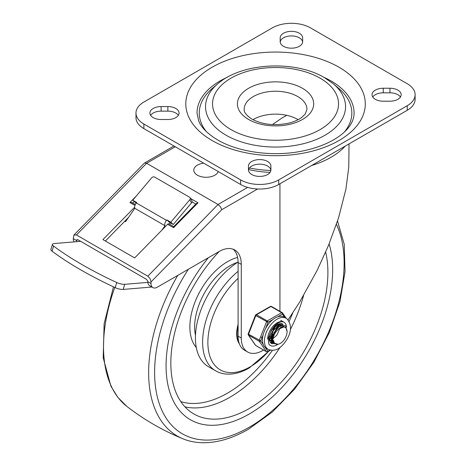 <?xml version="1.0" encoding="UTF-8"?>
<svg xmlns="http://www.w3.org/2000/svg" width="466" height="466" viewBox="0 0 466 466"><rect width="100%" height="100%" fill="white"/><g stroke="black" fill="none" stroke-linecap="round" stroke-linejoin="round"><path stroke-width="0.7" d="M153.192 117.618A11.219 6.477 0 0 0 161.125 119.517L167.853 119.517A11.219 6.477 0 0 0 179.072 113.04A11.219 6.477 0 0 0 175.787 108.462A11.219 6.477 0 0 0 167.853 106.563L161.125 106.563A11.219 6.477 0 0 0 149.906 113.04A11.219 6.477 0 0 0 153.192 117.618M150.629 115.329A11.219 6.477 180 0 1 161.125 111.141L167.853 111.141A11.219 6.477 180 0 1 175.787 113.04A11.219 6.477 180 0 1 178.35 115.329M251.751 174.523A11.219 6.477 0 0 0 263.977 175.927A11.219 6.477 0 0 0 270.903 169.944L270.903 166.059A11.219 6.477 0 0 0 267.618 161.475A11.219 6.477 0 0 0 255.391 160.071A11.219 6.477 0 0 0 248.465 166.059L248.465 169.944A11.219 6.477 0 0 0 251.751 174.523M248.483 170.288A11.219 6.477 180 0 1 255.671 164.591A11.219 6.477 180 0 1 267.618 166.059A11.219 6.477 180 0 1 270.886 170.288M280.212 42.051A11.219 6.477 180 0 1 287.4 36.348A11.219 6.477 180 0 1 299.347 37.816A11.219 6.477 180 0 1 302.615 42.051M280.194 41.701L280.194 37.816L280.194 41.701A11.219 6.477 0 0 0 283.479 46.285A11.219 6.477 0 0 0 295.706 47.689A11.219 6.477 0 0 0 302.632 41.701L302.632 37.816A11.219 6.477 0 0 0 299.347 33.237A11.219 6.477 0 0 0 287.12 31.834A11.219 6.477 0 0 0 280.194 37.816M372.748 97.01A11.219 6.477 180 0 1 383.244 92.821L389.972 92.821A11.219 6.477 180 0 1 397.906 94.72A11.219 6.477 180 0 1 400.469 97.01M397.906 90.142A11.219 6.477 0 0 0 389.972 88.243L383.244 88.243A11.219 6.477 0 0 0 372.025 94.72A11.219 6.477 0 0 0 375.311 99.299A11.219 6.477 0 0 0 383.244 101.198L389.972 101.198A11.219 6.477 0 0 0 401.191 94.72A11.219 6.477 0 0 0 397.906 90.142M407.232 105.712L407.232 110.291A26.923 15.547 0 0 0 415.119 99.299L415.119 94.72A26.923 15.547 180 0 1 407.232 105.712L278.72 179.905A26.923 15.547 180 0 1 259.684 184.46A26.923 15.547 180 0 1 240.642 179.905L143.866 124.032A26.923 15.547 180 0 1 135.979 113.04A26.923 15.547 180 0 1 143.866 102.048L272.377 27.855A26.923 15.547 180 0 1 291.413 23.3A26.923 15.547 180 0 1 310.455 27.855L407.232 83.729A26.923 15.547 180 0 1 415.119 94.72M240.642 179.905L240.642 184.489A26.923 15.547 0 0 0 259.684 189.039A26.923 15.547 0 0 0 278.72 184.489L278.72 179.905M240.642 184.489L143.866 128.61A26.923 15.547 0 0 1 135.979 117.618L135.979 113.04M206.415 131.657A76.284 44.043 180 0 1 212.642 88.126L217.82 83.764A70.005 40.414 180 0 0 226.045 135.21A70.005 40.414 180 0 0 320.288 137.715A70.005 40.414 180 0 0 333.277 83.764L338.456 88.126A76.284 44.043 180 0 1 344.683 131.662M252.956 119.675A31.414 18.133 180 0 1 297.762 119.453A31.414 18.133 180 0 1 298.141 119.675M323.777 77.257A78.533 45.342 180 0 1 331.076 80.979A78.533 45.342 180 0 1 354.078 113.04C354.166 130.049 331.262 146.248 297.797 151.887C269.738 156.628 237.229 151.555 217.698 139.963C207.609 133.87 201.26 127.498 198.65 120.857L197.019 113.04A78.533 45.342 180 0 1 227.321 77.257M407.232 110.291L278.72 184.489M220.453 206.77L218.036 204.504L147.833 276.181L150.075 278.627L151.001 281.936L221.799 209.659L220.453 206.77M76.535 241.685A8.976 5.184 -60 0 1 76.441 240.84L76.465 240.473L73.261 238.621L73.925 235.033L144.361 163.123L173.964 145.992M144.571 162.96L146.639 163.281L218.036 204.504L247.656 187.402M147.798 281.656L147.839 282.058A8.976 5.184 120 0 0 149.691 285.786L152.86 287.615A8.976 5.184 -60 0 1 151.001 283.509L147.798 281.656L147.367 280.41L146.242 279.186L78.02 239.804L76.902 239.728L76.465 240.473M233.105 249.205A31.414 18.133 -60 0 1 238.103 262.533L241.277 264.362A31.414 18.133 -60 0 0 234.771 249.986A31.414 18.133 -60 0 0 219.067 251.541L157.351 287.173A8.976 5.184 -60 0 1 152.86 287.615L149.691 285.786M73.925 235.033L76.436 234.957L146.639 163.281L175.28 146.749M136.159 196.169L129.932 202.529L131.686 202.512L135.332 204.487M173.568 227.717L173.707 226.657L168.884 223.861A1.683 0.973 120 0 0 168.529 223.785A1.683 0.973 120 0 0 167.614 224.28L173.568 227.717L198.003 202.768L196.233 203.665M286.8 115.341L282.081 117.91L272.453 124.585M248.623 169.554A73.482 42.423 -0 0 0 270.076 172.385M279.938 183.785L279.938 311.329M288.064 319.868L299.644 302.125L317.253 270.181L328.536 245.326L338.543 217.937L345.941 188.986L348.766 167.16L349.028 143.895M195.813 204.067L192.062 201.9M134.173 201.574L132.769 203.007M147.833 276.181L76.436 234.957M167.614 224.28L134.662 257.925L102.934 239.606L134.639 207.236M169.257 224.076L170.428 222.882M105.386 241.021L128.569 217.354M241.277 264.362L241.277 338.013A30.517 17.621 120 0 0 247.597 351.981A30.517 17.621 120 0 0 263.564 350.048M151.001 283.509L151.001 281.936M238.103 262.533L238.103 336.178A30.517 17.621 120 0 0 244.423 350.147L247.597 351.981M73.261 238.621A8.976 5.184 120 0 0 74.176 241.883M345.213 146.097A78.469 45.301 180 0 1 311.655 165.471M270.863 170.474A78.469 45.301 180 0 1 249.456 167.976M50.911 249.403A6.734 2.045 17 0 0 50.893 249.456A6.734 2.045 17 0 0 50.881 249.502A6.734 2.045 17 0 0 52.023 251.174A205.046 62.316 17 0 0 115.178 287.639A6.734 2.045 17 0 0 119.389 289.054A6.734 2.045 17 0 0 123.175 289.433L124.731 284.318A6.734 2.045 -163 0 1 120.95 283.945A6.734 2.045 -163 0 1 116.739 282.53A205.046 62.316 -163 0 1 81.958 264.566A205.046 62.316 -163 0 1 53.584 246.065A6.734 2.045 -163 0 1 52.442 244.388A6.734 2.045 -163 0 1 52.454 244.341A6.734 2.045 -163 0 1 54.132 243.561L80.682 241.336M190.274 198.359A2.243 1.748 148.3 0 1 189.744 199.798L191.584 202.792A2.243 1.748 -31.7 0 0 192.114 201.347A2.243 1.748 -31.7 0 0 191.91 200.695L190.064 197.706A2.243 1.748 148.3 0 1 190.274 198.359M136.194 203.118L132.752 200.211L151.666 177.814A2.243 1.748 148.3 0 1 153.122 176.911A2.243 1.748 148.3 0 1 154.654 177.068L189.563 197.223A2.243 1.748 148.3 0 1 190.064 197.706M151.73 286.963A11.219 6.477 -60 0 1 150.792 287.12L123.175 289.433M124.731 284.318L147.862 282.384M191.584 202.792L173.241 224.507L170.824 222.195L189.744 199.798M170.207 223.109L169.275 222.218L173.241 224.507M164.97 225.713A4.485 2.592 -60 0 1 166.479 220.354L136.334 202.949A4.485 2.592 120 0 0 134.825 208.308L164.97 225.713L161.987 230.029M136.334 202.949L136.713 202.5L132.752 200.211M134.825 208.308L125.581 221.676L124.789 221.216M169.275 222.218L166.857 219.905L166.479 220.354M166.857 219.905L170.824 222.195M218.239 171.552A12.343 7.124 180 0 1 209.712 176.969A12.343 7.124 180 0 1 197.409 175.193A12.343 7.124 180 0 1 197.409 165.115A12.343 7.124 180 0 1 203.712 163.164M249.368 413.948A117.799 68.013 -60 0 1 190.472 419.784A117.799 68.013 -60 0 1 208.372 257.715A117.799 68.013 120 0 0 190.472 419.784A117.799 68.013 120 0 0 249.368 413.948A117.799 68.013 120 0 0 329.107 243.928A117.799 68.013 -60 0 1 249.368 413.948M219.195 251.465A111.065 64.122 120 0 0 193.839 413.954A111.065 64.122 120 0 0 249.368 408.449A111.065 64.122 120 0 0 325.647 252.141M269.325 350.787L249.281 367.936C241.807 372.264 234.526 374.332 227.443 374.14C223.138 373.977 219.201 372.87 215.624 370.825L208.436 366.678A62.823 36.272 -60 0 1 198.481 317.463A62.823 36.272 -60 0 1 238.103 262.026M239.396 343.925A28.607 16.514 -60 0 1 238.103 324.353M239.07 342.993A28.607 16.514 -60 0 1 238.103 326.066M275.988 326.317L276.064 325.425M272.925 334.273L271.125 336.003M270.466 336.499L269.261 337.221M273.583 336.4L272.872 337.011M272.214 337.506L270.996 338.234M270.496 338.473L269.505 338.817M277.812 326.433L277.812 325.816M277.765 325.251L277.596 324.383M278.161 324.12L279.536 324.266M279.641 324.231L278.802 323.876M269.243 339.271L270.886 341.194M270.612 340.85L269.692 339.376L269.255 337.285M273.192 342.51L271.439 340.384L270.985 338.001L273.519 329.957L279.25 325.239L281.283 325.274M277.253 325.501L274.835 327.324L270.717 334.873L270.431 337.681L272.627 342.201M285.075 327.371L284.021 326.893L278.435 329.229A9.536 5.505 -60 0 1 285.075 327.371A9.536 5.505 -60 0 1 287.05 331.769A9.536 5.505 -60 0 1 282.874 341.345A9.536 5.505 -60 0 1 275.54 343.885A9.536 5.505 -60 0 1 273.629 340.559L272.843 341.141C272.884 336.557 274.748 332.584 278.435 329.229M278.994 326.509L276.583 328.332L272.464 335.881L272.179 338.689M272.692 341.188L274.375 343.209M287.044 331.472L285.291 325.571L279.548 326.136L273.862 332.875L272.255 341.316L272.843 341.141M273 329.951L274.282 326.899M260.768 336.493L261.333 337.326M286.881 318.779A17.953 10.363 120 0 0 286.112 318.255L284.126 317.107A17.953 10.363 120 0 0 277.456 316.909A17.953 10.363 120 0 0 272.983 319.46A17.953 10.363 120 0 0 265.492 328.722L268.008 322.309A1.124 0.652 -119.7 0 0 267.775 321.523A1.124 0.652 -119.7 0 0 267.571 321.231L266.22 322.565M269.237 339.242L270.513 338.59M271.002 338.275L278.284 326.707M278.365 326.049L278.4 325.53M278.412 325.012L278.359 324.109M269.511 340.728L270.979 340.256M271.334 340.093L276.886 335.159L279.973 328.047M280.107 327.056L280.153 326.019M280.148 325.652L280.008 324.47M280.002 324.441L279.786 323.631M271.853 341.584L273.664 340.797M281.901 327.027L281.854 326.124M281.814 325.816L281.755 325.478M281.749 325.449L281.021 323.567M270.6 342.766L273.594 342.592M283.555 326.817L283.503 326.485M283.497 326.456L282.087 323.783M271.363 343.413L275.138 343.658M285.244 327.476L279.746 324.196L272.161 331.78L271.055 342.178L277.963 344.281M267.618 339.236A13.462 7.771 -60 0 1 273.513 325.722A13.462 7.771 -60 0 1 283.864 322.14C281.283 321.039 278.138 322.344 274.422 326.043L271.294 330.272L268.527 337.535C268.294 342.574 268.789 345.125 270.018 345.19L270.402 345.457A13.462 7.771 -60 0 0 277.905 344.304A13.462 7.771 -60 0 1 270.402 345.457A13.462 7.771 -60 0 1 270.105 345.265M283.013 324.254A11.219 6.477 120 0 0 282.745 324.08A11.219 6.477 120 0 0 274.119 327.068A11.219 6.477 120 0 0 269.202 338.328A11.219 6.477 120 0 0 271.527 343.512A11.219 6.477 120 0 0 272.255 343.838M283.864 322.14A13.462 7.771 -60 0 1 286.607 327.248A13.462 7.771 -60 0 0 284.446 322.536A13.462 7.771 -60 0 0 283.864 322.14L280.695 320.305M277.456 316.909L282.431 314.067A1.124 0.885 -34.6 0 0 282.326 312.756A1.124 0.647 -60 0 0 282.198 312.639A1.124 0.647 -60 0 0 282.041 312.587A1.124 0.647 -60 0 0 281.645 312.692A1.124 0.652 60.3 0 1 282.204 313.28A1.124 0.652 60.3 0 1 282.431 314.067L284.802 317.497M265.492 328.722A17.953 10.363 120 0 0 263.238 334.477A17.953 10.363 120 0 0 262.457 339.9A17.953 10.363 120 0 0 263.191 344.461L260.727 340.891L248.535 334.186A1.124 0.647 120 0 0 248.43 334.704A1.124 0.647 120 0 0 248.535 335.101L259.242 341.287A1.124 0.647 -60 0 1 259.137 340.885A1.124 0.647 -60 0 1 259.247 340.366L266.529 321.779A1.124 0.647 -60 0 1 266.82 321.278A1.124 0.647 -60 0 1 267.216 320.928L256.51 314.748A1.124 0.647 120 0 0 256.108 315.098A1.124 0.647 120 0 0 255.817 315.599L268.008 322.309L272.983 319.46M269.907 350.077L267.868 351.236A1.124 0.885 145.4 0 1 266.389 351.632L255.683 345.446A1.124 0.885 145.4 0 1 255.397 345.155M255.566 315.202L255.817 315.599L248.535 334.186L248.203 333.813M271.614 306.57A1.124 0.647 120 0 0 271.492 306.453A1.124 1.124 0 0 0 270.373 306.453L270.373 306.453A1.124 0.652 60.3 0 1 270.577 306.401A1.124 0.652 60.3 0 1 270.932 306.506L281.645 312.692L267.216 320.928A1.124 0.652 -119.7 0 1 267.571 321.231M248.25 334.809A1.124 0.885 -34.6 0 0 248.535 335.101L255.683 345.446A1.124 0.647 120 0 0 255.811 345.568A1.124 0.647 120 0 0 255.968 345.621M263.191 344.461A17.953 10.363 120 0 0 265.404 347.665A17.953 10.363 120 0 0 266.179 348.195L268.16 349.343A17.953 10.363 120 0 1 267.391 348.813A17.953 10.363 120 0 1 264.443 341.048A17.953 10.363 120 0 1 272.307 323.025A17.953 10.363 120 0 1 286.112 318.255L287.073 318.913C291.669 324.476 291.64 331.291 286.986 339.359C282.361 346.372 276.688 352.628 268.16 349.343M389.972 92.821L389.972 88.243M383.244 92.821L383.244 88.243M143.866 128.61L143.866 124.032M320.095 78.16A63.003 36.371 0 0 0 231.002 78.16A63.003 36.371 0 0 0 231.002 129.6A63.003 36.371 0 0 0 320.095 129.6A63.003 36.371 0 0 0 320.095 78.16M244.137 109.376A31.414 18.133 180 0 1 263.529 92.623A31.414 18.133 180 0 1 297.762 96.555A31.414 18.133 180 0 1 306.96 109.376L305.253 113.972L301.828 117.35C298.52 119.879 294.063 121.824 288.466 123.205C274.538 125.983 262.364 124.62 251.943 119.121C243.048 113.203 244.324 110.04 244.137 109.376M248.576 119.453A38.142 22.024 0 0 0 302.521 119.453A38.142 22.024 0 0 0 302.521 88.307A38.142 22.024 0 0 0 248.576 88.307A38.142 22.024 0 0 0 248.576 119.453M212.088 140.522A89.752 51.819 0 0 0 339.009 140.522A89.752 51.819 0 0 0 339.009 67.238A89.752 51.819 0 0 0 212.088 67.238A89.752 51.819 0 0 0 212.088 140.522M167.853 111.141L167.853 106.563M161.125 111.141L161.125 106.563M76.441 240.84L77.624 239.635M129.932 202.529L134.948 205.419M198.003 202.768L190.524 198.452M221.799 209.659L257.593 188.992M238.103 336.178L241.277 338.013M52.023 251.174L53.584 246.065M116.739 282.53L115.178 287.639M113.477 286.846L104.134 323.719L103.196 357.76L110.908 386.18L117.939 397.498L126.956 406.474A138.46 79.942 -60 0 1 114.782 287.452M126.956 406.474C144.163 419.802 162.838 430.584 182.987 438.826A138.46 79.942 -60 0 1 177.773 275.383M336.446 224.344A134.004 77.368 -60 0 1 249.368 427.182A134.004 77.368 -60 0 1 160.351 406.649A134.004 77.368 -60 0 1 188.369 269.261M237.631 262.323A49.92 28.822 120 0 0 229.936 265.783A49.92 28.822 120 0 0 195.481 335.322M237.613 257.436A53.287 30.768 120 0 0 227.554 261.659A53.287 30.768 120 0 0 194.293 303.931A53.287 30.768 120 0 0 196.297 347.514M180.814 401.581A107.698 62.182 120 0 0 227.554 393.106A107.698 62.182 120 0 0 272.383 350.374M289.118 321.394A107.698 62.182 120 0 0 292.759 312.954M184.979 406.859A111.065 64.122 120 0 0 229.936 397.23A111.065 64.122 120 0 0 280.113 347.333M290.347 329.608A111.065 64.122 120 0 0 303.57 295.566M215.624 370.825A62.823 36.272 -60 0 1 204.487 326.241A62.823 36.272 -60 0 1 238.103 271.323M268.661 351.166A59.671 34.449 -60 0 1 250.067 366.888A59.671 34.449 -60 0 1 208.308 349.255A59.671 34.449 -60 0 1 238.103 278.348M266.68 351.801A1.124 0.647 -60 0 1 266.517 351.748A1.124 1.124 0 0 0 267.635 351.754L267.635 351.754A1.124 0.652 -119.7 0 0 267.868 351.236L265.404 347.665M286.281 318.354L282.565 312.971A1.124 1.124 0 0 0 282.198 312.639L271.492 306.453A1.124 0.647 120 0 0 271.329 306.401A1.124 0.647 120 0 0 270.932 306.506L256.51 314.748A1.124 0.652 -119.7 0 0 255.945 314.69A1.124 1.124 0 0 0 255.461 315.255L248.18 333.842A1.124 1.124 0 0 0 248.302 334.891L255.444 345.236A1.124 1.124 0 0 0 255.811 345.568L266.517 351.748A1.124 0.647 -60 0 1 266.389 351.632L259.242 341.287A1.124 0.885 -34.6 0 0 260.727 340.891L263.238 334.477M255.945 314.69L255.945 314.69A1.124 1.124 0 0 0 255.945 314.696L270.373 306.453M333.277 83.764L324.581 77.717C295.019 59.928 241.906 62.572 217.82 83.764M196.349 203.525L173.667 226.68M50.893 249.456L52.454 244.341M337.541 221.053L344.252 244.33L345.038 271.701L339.964 301.624L329.375 332.386L313.903 362.204L294.483 389.314L272.231 412.101L248.442 429.233C232.033 438.687 216.329 443.172 201.335 442.7C194.811 442.438 188.695 441.151 182.987 438.826M274.369 343.215L275.54 343.885M270.373 350.193L267.635 351.754"/></g></svg>
